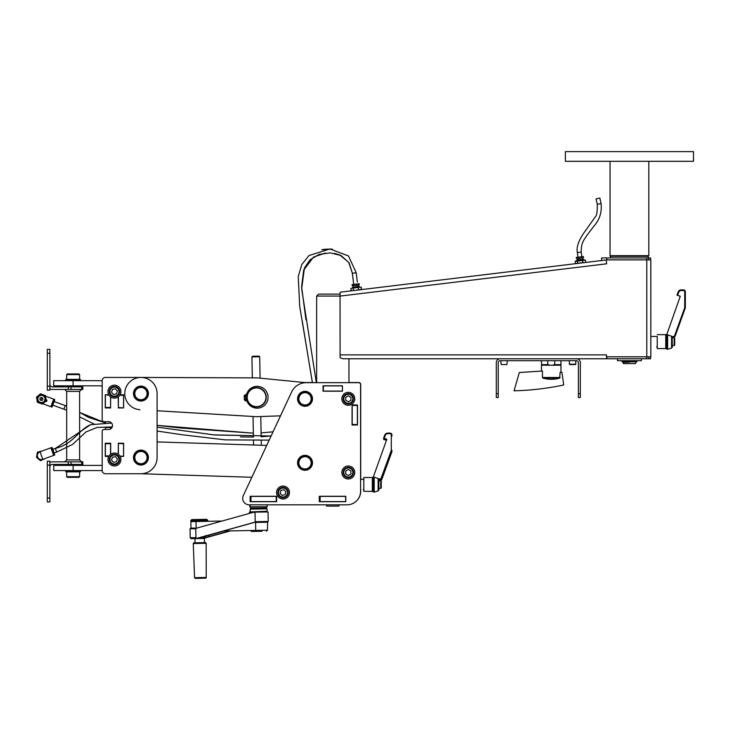 <?xml version="1.0" encoding="UTF-8"?>
<svg xmlns="http://www.w3.org/2000/svg" width="730" height="730" viewBox="0 0 730 730"><rect width="100%" height="100%" fill="white"/><g stroke="black" fill="none" stroke-linecap="round" stroke-linejoin="round"><path stroke-width="1.09" d="M140.68 473.733L251.85 477.274L140.68 473.733L105.394 473.733A3.23 3.23 0 0 1 102.163 470.494L102.163 431.393A1.935 1.935 0 0 1 104.098 429.459L108.624 429.459L104.098 429.459M157.096 429.258L157.096 441.924L266.705 445.419L261.322 445.245L261.24 440.756M298.515 462.601A6.497 6.497 0 0 1 308.434 457.29A6.497 6.497 0 0 1 308.078 468.532A6.497 6.497 0 0 1 298.515 462.601M298.552 462.601A6.46 6.46 0 0 0 308.06 468.505A6.46 6.46 0 0 0 308.416 457.318A6.46 6.46 0 0 0 298.552 462.601M298.871 462.61A6.141 6.141 0 0 1 308.252 457.591A6.141 6.141 0 0 1 307.914 468.222A6.141 6.141 0 0 1 298.871 462.61M157.096 441.924L253.565 444.999L253.493 441.011M348.958 382.538L358.786 382.538A1.935 1.935 0 0 1 360.72 384.482L360.72 479.291M305.058 382.593A16.16 16.16 0 0 1 306.39 382.538L312.376 382.538M360.72 489.629L360.72 491.117A13.569 13.569 0 0 1 356.678 500.78M352.188 424.96L357.362 424.677L352.188 424.997M357.362 424.513L357.362 405.287L352.188 405.004L357.362 405.004L352.188 405.287L352.188 424.513M352.188 424.349L357.362 424.677L352.188 424.349M352.188 405.451L357.362 405.451M323.043 385.896L323.107 391.07L342.334 391.07M342.434 385.896L323.271 385.896M323.271 391.07L323.426 385.896L323.043 391.07M342.334 385.896L342.434 391.07M345.792 501.583L345.792 496.418M319.293 501.583L319.877 501.583L319.877 496.418L319.877 501.583L345.564 501.583M345.564 496.418L345.728 501.583M320.041 501.583L320.196 496.418L319.293 496.418M276.643 501.583L276.579 496.418L276.415 501.583M250.445 501.583L250.445 496.418L250.162 501.583L250.728 501.583L250.728 496.418L250.728 501.583L276.25 501.583L276.25 496.418L250.883 496.418M250.883 501.583L251.047 496.418L250.445 496.418M109.062 455.931L105.394 455.931L105.394 443.703L110.568 443.703L110.695 443.229L110.695 454.243M105.394 455.931L105.394 443.703M118.388 396.773L118.388 407.942L118.187 396.919A6.46 6.46 0 0 0 113.26 385.294A6.46 6.46 0 0 0 108.487 394.173A6.46 6.46 0 0 0 118.187 396.919M119.784 395.295L123.553 395.295L123.616 394.757L123.616 407.942L118.388 407.523M73.146 465.393L73.146 470.567L53.755 470.567L53.755 465.393L102.163 465.393L102.163 431.393M110.568 423.09L110.568 422.223A3.878 3.878 0 0 1 111.581 423.071L90.556 424.705L55.343 448.439L56.666 452.08L72.599 444.433L85.939 431.959L97.026 427.442L112.265 426.922M110.568 427.15L112.165 427.159A3.878 3.878 0 0 1 110.568 428.939L110.568 427.524L105.394 427.524L105.394 429.459M108.624 429.459A3.878 3.878 0 0 0 112.502 425.581A3.878 3.878 0 0 0 108.624 421.703L104.098 421.703A1.935 1.935 0 0 1 102.163 419.768L102.163 386.216A5.174 5.174 0 0 0 100.22 385.832L53.692 385.832L53.692 380.668L100.22 380.668A10.339 10.339 0 0 1 102.163 380.85L102.163 380.668A3.23 3.23 0 0 1 105.394 377.437L140.936 377.437A16.16 16.16 0 0 1 157.096 393.589L157.096 457.573A16.16 16.16 0 0 1 140.936 473.733L105.394 473.733M110.568 396.819L110.568 407.459L105.394 407.459L105.266 407.942L105.266 394.757L109.062 395.231M110.695 396.919L110.568 407.459M253.42 437.133L253.036 416.492L157.096 410.744L157.096 425.362L180.429 427.972L253.346 433.164L157.096 425.362M123.553 443.42L118.388 443.42L123.553 443.767L123.616 443.229L123.616 456.405L119.866 455.995M118.187 454.243L118.388 443.42M105.394 407.459L105.394 395.231M105.394 421.703L105.394 423.208M105.394 407.805L110.568 407.805M108.843 394.884L105.394 394.884M105.394 456.277L108.843 456.277M110.568 443.356L105.394 443.356M110.568 443.703L110.568 454.343M110.568 426.968L110.568 427.524M65.645 379.892L65.946 379.372L80.209 379.372L80.51 379.892L65.645 379.892L65.645 380.668M79.606 374.59L78.959 373.942L67.324 373.942L66.676 374.59L79.606 374.59L79.606 379.372M71.047 386.873L68.31 386.873L68.31 389.455L82.837 389.455L82.837 386.873L71.047 386.873L71.047 389.455M49.877 384.281A2.582 2.582 0 0 0 52.46 386.873L68.31 386.873M49.877 388.762A5.174 5.174 0 0 0 52.46 389.455L68.31 389.455M81.541 389.455L79.606 391.389L66.676 391.389L64.742 389.455M66.676 391.389L66.676 459.9L79.606 459.9L81.541 461.834M49.877 467.008A2.582 2.582 0 0 1 52.46 464.426L82.837 464.426L82.837 461.834L52.46 461.834A5.174 5.174 0 0 0 49.877 462.528M49.877 498.033L47.295 498.033L47.295 501.911L49.877 501.911L49.877 461.196L47.295 461.196L47.295 465.074L49.877 465.074M47.295 498.033L47.295 465.074M49.877 501.911L47.295 501.911M47.295 461.196L49.877 461.196M47.295 386.225L47.295 390.103L49.877 390.103L49.877 349.387L47.295 349.387L47.295 386.225L49.877 386.225M47.295 354.552L47.295 357.298M47.295 349.387L49.877 349.387M82.773 385.832L82.773 386.809L63.382 386.809L63.382 385.832M73.146 470.567L102.163 470.567M118.388 443.767L118.388 454.388M120.076 456.341L123.553 456.341M123.553 394.948L120.003 394.948M118.388 407.869L123.553 407.869M123.553 455.995L123.553 443.767M123.553 407.523L123.553 395.295M80.574 471.343L80.282 471.854L66.028 471.854L65.709 471.343L80.574 471.343L80.574 470.567M79.606 471.854L79.606 476.699L66.676 476.699L66.676 471.854M66.676 476.699L67.324 477.347L78.959 477.347L79.606 476.699M305.861 382.675L260.09 378.149L259.697 356.769L251.941 356.915L252.334 377.875L141 377.437L256.641 377.894A19.391 19.391 0 0 1 258.475 377.985L305.861 382.675M261.167 436.878L260.793 416.529L280.493 415.845L257.243 416.657A19.391 19.391 0 0 1 255.409 416.629L157.096 410.744M139.968 409.722A16.16 16.16 0 0 1 124.784 393.105A16.16 16.16 0 0 1 140.936 377.437L105.394 377.437M311.473 399.027A6.46 6.46 0 0 0 301.964 393.132A6.46 6.46 0 0 0 301.599 404.32A6.46 6.46 0 0 0 311.473 399.027M311.144 399.018A6.141 6.141 0 0 1 301.773 404.046A6.141 6.141 0 0 1 302.111 393.415A6.141 6.141 0 0 1 311.144 399.018M118.187 443.229L123.616 443.229L123.616 456.405L120.112 456.405A6.46 6.46 0 0 0 108.25 461.351A6.46 6.46 0 0 0 116.928 465.475A6.46 6.46 0 0 0 120.112 456.405M110.695 407.942L105.266 407.942L105.266 394.757L108.77 394.757A6.46 6.46 0 0 1 114.437 385.185A6.46 6.46 0 0 1 120.112 394.757L123.616 394.757L123.616 407.942L118.187 407.942M108.77 456.405L105.266 456.405L105.266 443.229L110.695 443.229M102.163 419.768L102.163 380.668M259.697 356.769L259.041 356.13L252.58 356.249L251.941 356.915M306.253 382.666L358.649 382.666A1.935 1.935 0 0 1 360.593 384.61L360.593 491.244A13.569 13.569 0 0 1 347.024 504.813L249.149 504.813A6.46 6.46 0 0 1 243.291 495.624L291.617 392.001A16.16 16.16 0 0 1 306.253 382.666M357.49 404.967L357.49 424.997L352.061 424.997L352.061 404.967L357.49 404.967M342.434 385.768L342.434 391.198L323.043 391.198L323.043 385.768L342.434 385.768M345.792 496.281L345.792 501.711L319.293 501.711L319.293 496.281L345.792 496.281M276.643 496.281L276.643 501.711L250.144 501.711L250.144 496.281L276.643 496.281M297.548 462.811A7.464 7.464 0 0 1 308.744 456.341A7.464 7.464 0 0 1 308.744 469.271A7.464 7.464 0 0 1 297.548 462.811M297.548 398.826A7.464 7.464 0 0 1 308.744 392.357A7.464 7.464 0 0 1 308.744 405.287A7.464 7.464 0 0 1 297.548 398.826M345.728 496.418L320.041 496.418M363.823 491.281L363.823 477.511L372.327 477.511L372.327 491.409L363.823 491.281M373.121 477.511L386.845 439.25L384.208 438.301L385.349 435.235A2.455 2.409 180 0 1 387.657 433.647L390.002 433.647A1.296 1.268 180 0 1 391.289 434.916L391.289 450.191A1.296 1.268 180 0 1 391.216 450.62L381.233 477.904A1.743 1.715 180 0 1 379.591 479.044L374.198 477.155L373.121 477.511L373.121 491.774L374.198 492.093L374.198 477.155M391.937 436.129L391.937 435.034A1.935 1.907 0 0 0 390.002 433.127L387.657 433.127A3.103 3.048 0 0 0 384.746 435.126L383.597 439.305L386.407 440.427M378.14 478.478L378.14 490.925L378.879 489.93L378.742 479.044M378.879 488.516L378.879 480.322M380.759 480.595L380.759 488.388L378.879 488.388M381.27 481.106L381.27 487.868L380.759 488.388M386.471 440.254L383.615 439.241L383.615 438.292L386.781 439.423M386.27 439.241L383.615 439.241M391.937 450.31L391.937 451.405A1.935 1.907 180 0 1 391.818 452.052L381.836 479.355A2.391 2.345 180 0 1 380.795 480.568L381.845 479.345L391.818 450.957A1.935 1.907 0 0 0 391.937 450.31L391.289 450.191M385.349 435.235L384.737 435.126L383.597 438.201L384.208 438.301M266.779 511.62L249.861 511.931L267.089 511.237L267.043 508.828L266.048 507.907L267.207 506.757L249.751 506.757L249.751 504.813L249.915 506.109L250.253 504.813M249.751 506.757L251.047 508.043L258.475 508.043L254.715 508.043M326.337 504.813L326.684 506.109L338.921 506.109L339.267 504.813M340.007 294.126L318.581 294.126L316.647 296.07L340.043 296.07M496.3 393.652L496.3 397.531L498.234 397.531L498.234 393.652L496.3 393.652L496.3 362.637A3.878 3.878 0 0 1 500.178 358.759L342.908 358.759L340.089 357.755L340.043 296.097L606.657 263.804L606.192 259.953L606.831 259.871L650.813 259.871L650.832 356.815M500.178 358.759L606.63 358.759L606.52 356.815M576.435 358.759A3.878 3.878 0 0 1 580.313 362.637L580.313 393.652L578.379 393.652L578.379 362.637A1.935 1.935 0 0 0 576.435 360.693L500.178 360.693A1.935 1.935 0 0 0 498.234 362.637L498.234 393.652M498.234 397.531L496.3 397.531M502.231 364.571L505.872 364.571M504.594 364.571L502.778 364.571M570.504 364.571L575.404 364.571L570.504 364.571M570.249 364.571L569.71 364.571L570.249 364.571M578.379 393.652L578.379 397.531L580.313 397.531L580.313 393.652M361.25 287.237L361.268 289.527M351.176 290.695L350.874 288.496M361.204 287.237L359.753 287.219L361.231 287.237L361.496 289.436L351.787 290.777M358.32 285.029L358.466 286.196L359.479 286.571L352.417 287.419L358.457 286.196L359.881 287.209L352.179 288.14M358.457 286.196L358.311 285.019L359.279 284.901L352.225 285.759L353.183 285.64L353.32 286.817M359.279 284.901L359.133 283.724L352.079 284.581L352.216 285.759L359.279 284.901L359.142 283.724M650.832 259.871L650.813 356.815L606.511 356.815L606.511 354.871L606.511 356.121M606.657 263.804L606.511 262.563M606.511 354.871L340.043 354.88M606.201 259.962L340.171 292.192L340.043 296.097M351.084 288.405L351.148 290.686M358.32 287.574L355.711 287.702L358.32 287.574L358.585 289.764M353.147 288.204L355.711 287.702L351.997 288.158L353.147 288.204L353.411 290.394M357.317 282.054L356.24 272.783L348.484 255.965L329.96 248.976L309.018 255.527L301.837 264.433L298.241 276.488L299.692 306.262L312.44 382.666M271.095 436.002L215.003 435.016L157.096 427.123L213.863 434.888L271.095 436.002M585.186 262.508L582.85 262.618L582.586 260.418L585.478 260.09L585.743 262.28M582.85 262.618L575.386 263.539L575.322 261.258M575.988 263.621L575.386 263.539M575.359 261.249L582.586 260.418M575.121 261.34L585.478 260.09M577.676 263.247L577.412 261.048M577.43 258.502L583.525 257.754L577.43 258.493L577.567 259.661L576.381 260.628L584.128 260.053M576.663 260.272L584.082 259.697M577.567 259.661L583.726 259.415M576.463 258.602L576.317 257.425L583.38 256.577L583.525 257.754M596.492 198.815L599.85 197.994L596.492 198.815M596.739 198.752L599.531 198.067L596.739 198.752M606.63 356.815L606.63 358.759M666.362 334.477L665.751 334.678L665.751 348.575L657.237 348.575L657.237 336.457L650.813 336.457M657.246 348.575L657.228 336.457M666.545 335.198L680.278 296.243L677.632 295.285L678.772 292.155A2.455 2.455 -162 0 1 681.081 290.54L683.426 290.54A1.296 1.296 -162 0 1 684.722 291.827L684.722 307.385A1.296 1.296 -162 0 1 684.64 307.823L674.666 335.599A1.743 1.743 -162 0 1 673.023 336.758L667.631 334.833L666.545 335.198L666.536 348.94L667.612 349.259L667.631 334.833M666.298 335.444L666.298 334.641M680.25 296.307L677.002 295.13L680.25 296.316M671.573 336.183L671.563 348.101L672.303 347.115L672.166 336.758L672.284 345.764M672.312 337.698L674.173 337.698L674.173 345.555L672.312 345.555M674.173 337.698L674.693 338.218L674.693 345.044L674.173 345.555M672.312 337.406L673.023 337.406A2.391 2.391 18 0 0 675.268 335.827L685.251 308.042A1.935 1.935 18 0 0 685.361 307.394L685.361 291.836A1.935 1.935 18 0 0 683.426 289.901L681.081 289.901A3.103 3.103 18 0 0 678.161 291.936L677.029 295.066L680.278 296.252M684.64 307.823L685.251 308.042A1.935 1.935 18 0 0 685.269 307.987L685.251 308.051A1.935 1.935 -162 0 1 685.233 308.106L675.25 335.891A2.391 2.391 -162 0 1 672.996 337.47L672.312 337.47L672.996 337.47L673.023 336.758M678.772 292.155L678.161 291.936L677.029 295.066L677.632 295.285M650.612 356.815L650.612 358.759L648.678 358.759L648.678 356.815M646.68 356.815L646.68 358.759L606.812 358.759L606.812 356.815M617.47 358.759L617.47 360.693L641.387 360.693L641.387 358.759M646.68 358.759L648.678 358.759M648.678 259.871L648.678 257.936L650.612 257.936L650.612 259.871M601.639 260.519L601.639 257.936L606.812 257.936L606.812 259.88M636.843 361.022L622.024 361.022L622.024 361.797L636.843 361.797L636.843 361.022M629.461 362.18L622.973 362.308L629.461 362.18M622.973 362.308L623.311 363.604L635.547 363.604L635.894 362.308M648.678 257.936L646.68 257.936L646.68 259.871M606.812 257.936L646.68 257.936M610.691 256.321L648.176 256.321L648.824 255.673L610.043 255.673L610.691 257.936M693.491 161.312L693.5 151.621L693.491 161.312L565.367 161.312L565.376 151.621L693.491 151.621L693.5 161.312M565.376 151.621L565.367 161.312L565.367 151.621M342.224 470.33A6.46 6.46 0 0 0 349.469 478.862A6.46 6.46 0 0 0 353.238 468.313A6.46 6.46 0 0 0 342.224 470.33M353.484 472.502A5.174 5.174 0 0 1 345.728 476.982A5.174 5.174 0 0 1 345.728 468.021A5.174 5.174 0 0 1 353.484 472.502A5.174 5.174 0 0 0 345.728 468.021A5.174 5.174 0 0 0 345.728 476.982A5.174 5.174 0 0 0 353.484 472.502M350.902 471.005L350.902 473.998L348.31 475.486L345.728 473.998L345.728 471.005L348.31 469.518L350.902 471.005M342.224 396.655A6.46 6.46 0 0 0 349.469 405.187A6.46 6.46 0 0 0 353.238 394.638A6.46 6.46 0 0 0 342.224 396.655M353.484 398.826A5.174 5.174 0 0 1 345.728 403.307A5.174 5.174 0 0 1 345.728 394.346A5.174 5.174 0 0 1 353.484 398.826A5.174 5.174 0 0 0 345.728 394.346A5.174 5.174 0 0 0 345.728 403.307A5.174 5.174 0 0 0 353.484 398.826M350.902 397.33L350.902 400.314L348.31 401.81L345.728 400.314L345.728 397.33L348.31 395.842L350.902 397.33M276.953 490.359A6.46 6.46 0 0 0 284.198 498.891A6.46 6.46 0 0 0 287.967 488.352A6.46 6.46 0 0 0 276.953 490.359M256.385 387.584A9.691 9.691 0 0 0 248.264 402.276A9.691 9.691 0 0 0 265.045 401.974A9.691 9.691 0 0 0 256.385 387.584M256.394 387.913A9.371 9.371 0 0 1 264.762 401.819A9.371 9.371 0 0 1 248.538 402.111A9.371 9.371 0 0 1 256.394 387.913M246.877 397.074L244.094 397.202L244.221 396.217A1.935 1.935 0 0 1 246.056 394.529L246.594 394.501A10.914 10.914 0 0 1 263.119 388.114A10.914 10.914 0 0 1 263.932 405.807A10.914 10.914 0 0 1 246.895 400.962L246.357 400.98A1.935 1.935 0 0 1 244.377 399.474L244.158 398.498L246.932 398.37M245.736 396.746A0.648 0.648 0 0 1 245.134 395.797A0.648 0.648 0 0 1 246.247 395.751A0.648 0.648 0 0 1 245.736 396.746M245.891 400.095A0.648 0.648 0 0 1 245.289 399.155A0.648 0.648 0 0 1 246.402 399.109A0.648 0.648 0 0 1 245.891 400.095M113.497 386.571A5.174 5.174 0 0 1 119.318 393.379A5.174 5.174 0 0 1 110.513 395.012A5.174 5.174 0 0 1 113.497 386.571A5.174 5.174 0 0 0 110.513 395.012A5.174 5.174 0 0 0 119.318 393.379A5.174 5.174 0 0 0 113.497 386.571M148.4 393.589A7.464 7.464 0 0 1 140.936 401.053A7.464 7.464 0 0 1 133.471 393.589A7.464 7.464 0 0 1 140.936 386.124A7.464 7.464 0 0 1 148.4 393.589M148.4 457.573A7.464 7.464 0 0 1 140.936 465.037A7.464 7.464 0 0 1 133.471 457.573A7.464 7.464 0 0 1 140.936 450.109A7.464 7.464 0 0 1 148.4 457.573M148.035 459.791A7.428 7.428 0 0 1 135.47 462.601A7.428 7.428 0 0 1 139.311 450.319A7.428 7.428 0 0 1 148.035 459.791M147.743 459.699A7.136 7.136 0 0 1 135.689 462.4A7.136 7.136 0 0 1 139.375 450.611A7.136 7.136 0 0 1 147.743 459.699M147.104 459.498A6.46 6.46 0 0 1 136.181 461.953A6.46 6.46 0 0 1 139.53 451.268A6.46 6.46 0 0 1 147.104 459.498M147.049 458.203A6.141 6.141 0 0 1 136.711 462.026A6.141 6.141 0 0 1 138.81 451.815A6.141 6.141 0 0 1 147.049 458.203M147.296 397.43A7.428 7.428 0 0 1 134.429 397.175A7.428 7.428 0 0 1 141.091 386.161A7.428 7.428 0 0 1 147.296 397.43M147.04 397.275A7.136 7.136 0 0 1 134.694 397.038A7.136 7.136 0 0 1 141.082 386.462A7.136 7.136 0 0 1 147.04 397.275M146.475 396.928A6.46 6.46 0 0 1 135.278 396.709A6.46 6.46 0 0 1 141.063 387.128A6.46 6.46 0 0 1 146.475 396.928M147.077 393.789A6.141 6.141 0 0 1 136.145 397.421A6.141 6.141 0 0 1 139.001 387.767A6.141 6.141 0 0 1 147.077 393.789M113.634 454.407A5.174 5.174 0 0 1 119.264 461.369A5.174 5.174 0 0 1 110.422 462.765A5.174 5.174 0 0 1 113.634 454.407A5.174 5.174 0 0 0 110.422 462.765A5.174 5.174 0 0 0 119.264 461.369A5.174 5.174 0 0 0 113.634 454.407M112.502 389.382L115.44 388.834L117.375 391.107L116.38 393.917L113.442 394.465L111.507 392.192L112.502 389.382M112.566 457.19L115.513 456.724L117.393 459.042L116.316 461.834L113.369 462.3L111.489 459.973L112.566 457.19M278.039 491.226A5.174 5.174 0 0 0 284.408 497.522A5.174 5.174 0 0 0 286.671 488.854A5.174 5.174 0 0 0 278.039 491.226M280.156 493.325L280.913 490.441L283.797 489.648L285.914 491.746L285.165 494.63L282.282 495.424L280.156 493.325M266.094 507.907L254.724 508.117M262.088 511.703L249.861 511.931M264.342 521.904L255.208 521.704L268.22 521.466L268.047 511.967L253.994 512.131L255.044 513.026L255.208 522.078L197.018 538.311A0.94 0.867 88.9 0 1 195.941 537.417L195.777 528.365L253.967 512.131A0.94 0.867 88.9 0 1 255.044 513.026M196.927 528.137L190.977 528.073L190.858 521.612L222.039 521.038M196.133 527.972L196.005 521.512L204.318 521.366M261.942 531.258L251.531 531.449L250.573 530.518L267.435 530.217L267.664 521.85L254.797 522.288L255.573 522.443L255.719 530.427L223.508 531.011L254.797 522.288M230.424 530.892L205.194 537.928M229.548 530.902L208.899 536.669L208.871 535.236M205.458 537.536L208.899 536.669M203.168 536.824A2.911 2.683 88.9 0 1 202.046 538.147L191.169 538.685L190.22 537.764L190.055 528.839L195.795 528.356L190.421 528.456M204.254 538.439A2.911 2.683 -91.1 0 0 204.455 538.393L204.345 542.609M194.974 538.621L204.263 538.448L202.976 537.207M205.823 535.519L204.455 538.393M203.898 538.092A2.911 2.683 -91.1 0 0 205.148 536.276M203.323 536.778L203.341 537.554M199.938 538.53L202.246 537.097M197.118 538.576L224.019 531.002M196.352 538.594L196.89 538.339M190.22 537.764L195.941 537.663A0.94 0.867 89 0 1 195.941 537.417M207.165 520.262L207.055 521.183L206.909 520.271L207.703 520.253L206.745 519.331L191.762 519.605L206.745 519.331M554.709 360.693L554.709 364.626L560.923 364.626L560.923 360.693M541.468 371.077L541.468 365.219L560.987 365.219L560.987 372.327M542.445 377.492L542.445 371.032L519.313 372.519L514.066 390.815C530.792 390.386 547.336 388.442 563.706 384.993L561.927 372.327L560.147 372.327L559.645 378.103A30.094 30.094 -90 0 1 542.947 378.103L542.445 377.492L560.147 377.492M542.947 378.103L559.645 378.103M554.709 364.626L552.199 365.219M550.265 365.219L547.746 364.626L547.746 360.693M542.135 365.219L541.532 364.626L547.746 364.626M54.732 455.018L52.587 448.494L51.976 447.426L51.383 447.636L52.761 451.432L54.148 455.228L54.732 455.018L51.976 447.426M42.787 459.362L53.673 455.401L50.908 447.809L40.031 451.77A4.042 4.042 0 0 0 37.613 456.953A4.042 4.042 0 0 0 42.787 459.362L40.031 451.77M42.742 450.784L37.403 452.208L36.5 457.354L40.506 460.712L45.506 458.376M330.964 249.021L323.728 249.332M302.284 321.282L312.394 382.666L302.101 320.315M273.038 431.822L261.094 432.899L273.047 431.813M79.606 412.404L88.622 417.432L105.394 422.88L79.606 412.441M54.221 401.555L66.676 406.099L65.235 405.579L63.912 409.202L52.889 405.196M51.976 407.094L54.522 400.715L54.732 399.511L54.148 399.292L51.383 406.884L51.976 407.094L54.732 399.511M42.805 399.465A1.487 1.487 0 0 1 40.269 399.912A1.487 1.487 0 0 1 41.154 397.494A1.487 1.487 0 0 1 42.805 399.465M45.607 401.345L46.446 401.646L47.003 400.131L46.154 399.821M42.742 403.736L50.908 406.71L53.673 399.118L45.506 396.144M46.319 400.743L45.406 395.596L40.506 393.808L36.5 397.166L37.403 402.312L42.313 404.101L46.319 400.743M45.306 400.378A4.152 4.152 0 0 1 38.234 401.619A4.152 4.152 0 0 1 40.688 394.866A4.152 4.152 0 0 1 45.306 400.378M44.767 400.177A3.577 3.577 0 0 1 38.672 401.254A3.577 3.577 0 0 1 40.789 395.432A3.577 3.577 0 0 1 44.767 400.177M45.497 400.441A4.353 4.353 0 0 1 38.079 401.755A4.353 4.353 0 0 1 40.652 394.665A4.353 4.353 0 0 1 45.497 400.441M73.082 385.832L73.082 380.668M81.705 386.873L81.705 389.455M68.31 461.834L68.31 464.426M71.047 464.426L71.047 461.834M81.705 461.834L81.705 464.426M47.295 353.265L49.877 353.265M319.594 501.583L319.594 496.418M319.32 496.418L319.32 501.583M378.879 479.802L379.591 479.802A2.391 2.345 0 0 0 381.845 478.241L381.845 479.336M379.591 480.532L379.591 479.044M381.233 477.904L381.845 478.241L391.818 450.957L391.216 450.62M384.737 435.126L387.657 433.118L387.657 433.647M387.657 433.118L390.002 433.118L390.002 433.647M390.002 433.118L391.937 435.034L391.289 434.916M507.286 360.693L506.894 364.571L501.209 364.571L500.817 360.693M575.788 360.693L575.788 364.188L569.327 364.188L569.327 360.693L569.327 364.188M656.608 346.796L657.237 346.796M646.807 259.871L646.807 356.815M356.24 272.783L352.389 273.23L353.676 284.371M52.889 449.324L55.343 448.439C73.967 443.813 78.073 430.18 90.556 424.705L111.571 423.062M581.773 256.759L581.208 252.06L577.357 252.525L577.923 257.225M581.208 252.06C581.053 241.986 584.62 239.349 586.801 235.507L593.536 226.619C599.558 219.967 602.058 212.266 601.045 203.497L597.259 204.318C597.459 211.563 596.757 215.825 595.133 217.093L583.297 233.746C578.315 241.356 576.326 247.616 577.357 252.525M674.666 335.599L675.25 335.891L685.233 308.106M678.161 291.936L681.081 289.901L683.426 289.901L685.361 291.836L685.269 307.987A1.935 1.935 18 0 0 685.361 307.394L684.722 307.385M681.081 289.901L681.081 290.54M683.426 289.901L683.426 290.54M685.361 291.836L684.722 291.827M352.836 472.502A4.526 4.526 0 0 1 346.047 476.416A4.526 4.526 0 0 1 346.047 468.587A4.526 4.526 0 0 1 352.836 472.502M352.836 398.826A4.526 4.526 0 0 1 346.047 402.741A4.526 4.526 0 0 1 346.047 394.912A4.526 4.526 0 0 1 352.836 398.826M113.615 387.201A4.526 4.526 0 0 1 118.707 393.16A4.526 4.526 0 0 1 110.996 394.592A4.526 4.526 0 0 1 113.615 387.201M113.734 455.046A4.526 4.526 0 0 1 118.661 461.132A4.526 4.526 0 0 1 110.924 462.355A4.526 4.526 0 0 1 113.734 455.046M278.659 491.39A4.526 4.526 0 0 1 286.215 489.319A4.526 4.526 0 0 1 284.235 496.902A4.526 4.526 0 0 1 278.659 491.39M267.043 508.828L250.18 509.139L251.102 508.18M253.584 512.232L249.669 511.931M194.426 542.81L201.918 542.664M267.29 522.233L255.573 522.443M206.909 520.271L190.84 520.563L191.762 519.605M195.777 528.73L190.055 528.839M197.209 543.485L206.161 543.312C205.02 541.925 208.068 542.828 197.474 542.746C191.506 543.111 194.773 542.217 193.268 543.558L197.209 543.485M206.225 577.448C204.427 578.717 208.497 577.895 202.393 578.242L195.257 578.379L194.563 577.676L206.225 577.448L206.161 543.312M352.398 273.349L348.666 262.262L339.66 254.916L334.431 253.346M41.92 397.558L40.898 400.35M80.51 379.892L80.51 380.668M66.676 374.59L66.676 379.372M79.606 391.389L79.606 459.9M66.676 459.9L64.742 461.834M82.837 465.393L82.837 464.426M63.446 465.393L63.446 464.426M65.709 471.343L65.709 470.567M363.823 479.291L360.593 479.291M363.823 489.629L363.239 489.629M372.884 477.347L372.327 477.511M372.327 491.409L373.121 491.774M378.879 480.532L381.27 481.043M378.14 490.925L374.198 492.093M391.937 451.405L391.818 452.062M267.207 506.757L267.207 504.813M316.647 296.07L316.647 382.666M348.958 358.759L348.958 382.666M340.171 292.192L606.311 259.953M360.52 287.136L361.076 287.219M157.096 431.038L181.852 434.706L225.26 439.871L269.169 440.126M316.336 382.666L301.673 288.797L304.41 268.102L310.04 259.78L319.229 254.359L330.133 252.872L340.946 255.463L349.013 262.681L352.389 273.23M56.666 452.08L54.221 452.974M582.558 257.863L582.704 259.041M601.045 203.497L599.85 197.994M597.259 204.318L596.063 198.825M665.751 334.678L657.237 334.678M665.751 348.575L666.536 348.94M671.563 348.101L667.612 349.259M672.996 337.47L675.25 335.891M648.176 257.936L648.176 256.321M610.043 161.312L610.043 255.673M648.824 161.312L648.824 255.673M207.721 521.302L207.703 520.253M190.858 521.612L190.84 520.563M267.435 530.217L266.523 531.166M250.226 511.548L250.18 509.139M249.322 513.427L249.304 512.314M194.965 538.63L195.047 542.792M194.563 577.676L193.268 543.576M560.33 365.219L560.923 364.626M541.532 364.626L541.532 360.693M51.793 448.777L51.319 448.95M53.728 454.096L53.253 454.27M63.912 409.202L66.676 410.26M79.606 416.885L93.869 423.929M240.407 436.932L253.42 437.033M261.167 436.777L271.113 435.965M305.961 319.84L301.618 286.744L303.662 270.137L313.508 257.079L325.407 253.027M332.369 249.14L321.748 249.678M353.466 282.51L352.353 273.349M53.728 400.432L53.253 400.259M51.793 405.743L51.319 405.57"/></g></svg>
